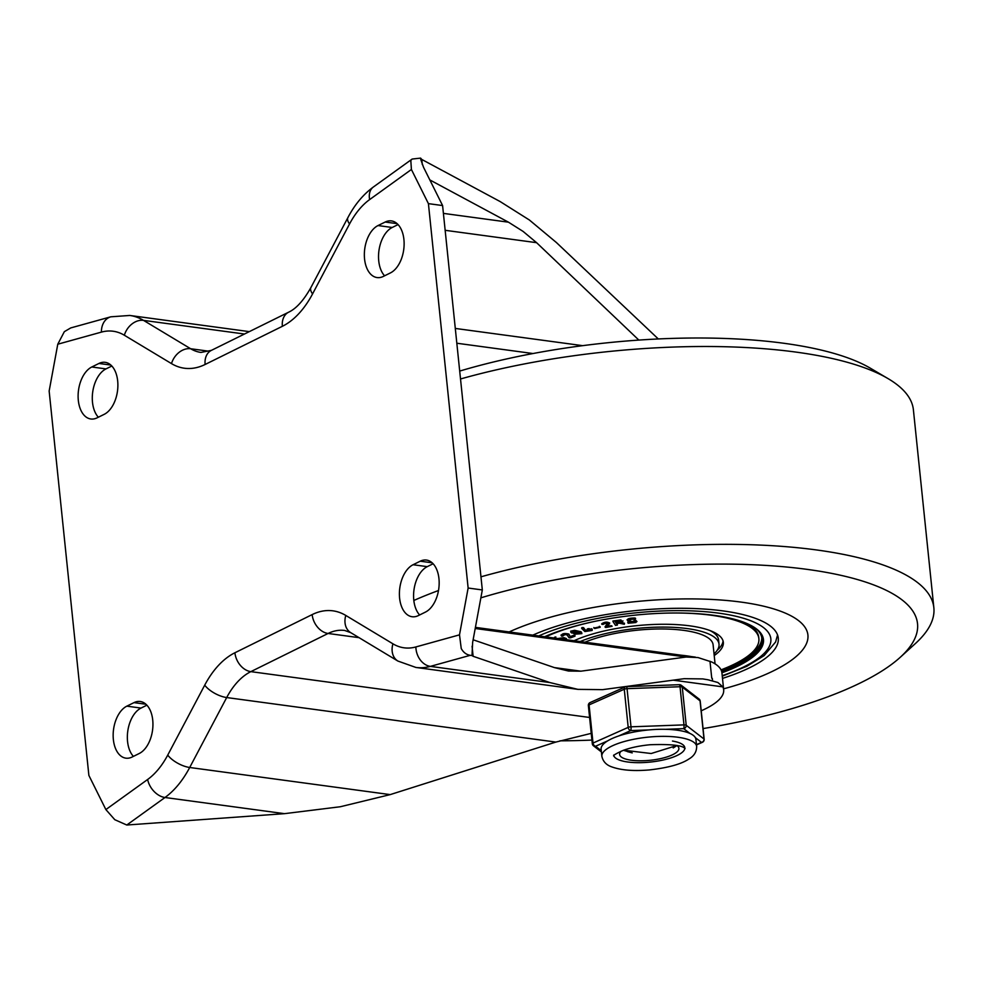 <?xml version="1.0" encoding="UTF-8"?>
<svg xmlns="http://www.w3.org/2000/svg" width="983" height="983" viewBox="0 0 983 983"><rect width="100%" height="100%" fill="white"/><g stroke="black" fill="none" stroke-linecap="round" stroke-linejoin="round"><path stroke-width="1.47" d="M78.321 400.388A26.811 16.06 97.7 0 1 91.788 366.991L98.951 363.452A26.811 16.06 97.7 0 1 105.169 362.334A26.811 16.06 97.7 0 1 117.677 380.937A26.811 16.06 97.7 0 1 104.21 414.334L97.047 417.861A26.811 16.06 97.7 0 1 90.829 418.991A26.811 16.06 97.7 0 1 78.321 400.388M98.349 417.222A26.811 16.06 97.7 0 1 92.5 402.305A26.811 16.06 97.7 0 1 105.98 368.908L111.841 366.02M113.364 739.548A26.811 16.06 97.7 0 1 126.844 706.15L133.995 702.624A26.811 16.06 97.7 0 1 140.225 701.493A26.811 16.06 97.7 0 1 152.734 720.097A26.811 16.06 97.7 0 1 139.254 753.494L132.103 757.033A26.811 16.06 97.7 0 1 125.873 758.163A26.811 16.06 97.7 0 1 113.364 739.548M133.393 756.394A26.811 16.06 97.7 0 1 127.557 741.465A26.811 16.06 97.7 0 1 141.024 708.079L146.885 705.18M403.915 239.508A26.811 16.06 97.7 0 1 390.448 272.905L383.284 276.444A26.811 16.06 97.7 0 1 377.067 277.562A26.811 16.06 97.7 0 1 364.558 258.959A26.811 16.06 97.7 0 1 378.025 225.562L385.189 222.035A26.811 16.06 97.7 0 1 391.406 220.905A26.811 16.06 97.7 0 1 403.915 239.508M384.586 275.805A26.811 16.06 97.7 0 1 378.738 260.876A26.811 16.06 97.7 0 1 392.205 227.478L398.066 224.591M438.959 578.68A26.811 16.06 97.7 0 1 425.492 612.065L418.34 615.604A26.811 16.06 97.7 0 1 412.11 616.734A26.811 16.06 97.7 0 1 399.602 598.119A26.811 16.06 97.7 0 1 413.081 564.734L420.233 561.195A26.811 16.06 97.7 0 1 426.462 560.064A26.811 16.06 97.7 0 1 438.959 578.68M419.63 614.965A26.811 16.06 97.7 0 1 413.782 600.035A26.811 16.06 97.7 0 1 427.261 566.65L433.122 563.75M422.297 164.53L421.768 159.443L500.126 201.552L529.395 220.008L556.415 242.543L658.315 338.963M126.782 825.02L164.984 797.508A17.866 12.447 -125.8 0 1 154.036 791.426A17.866 12.447 -125.8 0 1 147.647 779.482L105.869 809.574L114.79 819.699L126.782 825.02L284.443 813.666L340.351 806.736L390.19 794.608L555.837 742.079L591.225 733.355M701.223 710.795A90.608 27.18 174.1 0 0 723.672 689.796A90.608 27.18 174.1 0 0 722.824 686.871L717.909 682.509L708.03 679.781L702.747 678.909L684.156 678.688L602.616 689.648L577.893 689.366L549.829 682.546L473.118 656.288L472.073 646.236M482.321 589.947L472.639 642.415L472.012 655.55L470.267 655.317C466.397 654.703 463.386 652.442 461.236 648.522L459.503 634.846L468.129 588.031L482.321 589.947L442.596 205.558L423.538 167.282L420.798 159.578L420.613 158.116L421.768 159.443M472.012 655.55L473.118 656.288M101.421 332.107A17.866 13.86 -105.5 0 1 105.341 320.286A17.866 13.86 -105.5 0 1 110.821 316.809L70.727 327.929L64.35 331.664L57.776 344.21L101.421 332.107A77.448 46.385 97.7 0 1 124.35 335.24L171.497 363.612A89.355 53.524 -82.3 0 0 205.128 364.472L282.367 326.307A89.355 53.524 -82.3 0 0 312.569 293.905L349.543 223.977A77.448 46.385 97.7 0 1 369.633 199.586L411.41 169.481L410.808 160.475L412.16 159.049L420.613 158.116M473.13 639.786L554.486 667.629L568.518 671.045L580.879 671.18L686.146 657.025L698.077 657.578L711.655 661.964A90.608 27.18 -5.9 0 1 721.927 672.839L723.672 689.796M638.852 340.081L536.595 242.678L523.091 231.41L508.457 222.183L429.841 179.926M57.776 344.21L49.15 391.037L88.875 775.415L105.869 809.574M411.41 169.481L428.416 203.641L468.129 588.031M428.416 203.641L442.596 205.558M460.511 378.983A297.861 89.342 -5.9 0 1 888.042 378.602A297.861 89.342 -5.9 0 1 913.404 409.874L933.85 607.715A297.861 89.342 -5.9 0 1 915.419 643.521L900.207 657.332A279.983 83.985 -5.9 0 1 861.255 682.497A279.983 83.985 -5.9 0 1 703.054 728.587M459.7 371.082A279.983 83.985 -5.9 0 1 870.324 368.183L888.042 378.602M413.831 600.466A297.861 89.342 -5.9 0 1 438.504 590.525M480.957 576.824A297.861 89.342 -5.9 0 1 777.492 546.044A297.861 89.342 -5.9 0 1 933.85 607.715M480.859 597.848A279.983 83.985 -5.9 0 1 810.201 569.796A279.983 83.985 -5.9 0 1 900.207 657.332M773.781 670.676A169.776 50.932 -5.9 0 1 723.574 688.837A169.776 50.932 -5.9 0 0 773.781 670.676A169.776 50.932 -5.9 0 0 807.915 635.018A169.776 50.932 -5.9 0 1 773.781 670.676M509.157 631.934A169.776 50.932 -5.9 0 1 694.023 598.917A169.776 50.932 -5.9 0 1 807.915 635.018A169.776 50.932 -5.9 0 0 694.023 598.917A169.776 50.932 -5.9 0 0 509.157 631.934M591.926 740.076A279.983 83.985 -5.9 0 1 559.941 740.826M532.823 635.141A139.991 41.986 -5.9 0 1 685.028 608.317A139.991 41.986 -5.9 0 1 778.278 638.078A139.991 41.986 -5.9 0 1 750.14 667.482A139.991 41.986 -5.9 0 1 722.505 678.405M714.039 653.879A80.422 24.12 174.1 0 0 719.028 644.197A80.422 24.12 174.1 0 0 667.015 627.129A80.422 24.12 174.1 0 0 580.228 641.555M721.927 672.814A125.099 37.526 174.1 0 0 738.319 665.884A125.099 37.526 174.1 0 0 763.472 639.614A125.099 37.526 174.1 0 0 680.519 613.023A125.099 37.526 174.1 0 0 544.656 636.738M714.211 655.563A84.894 25.46 174.1 0 0 723.328 642.329A84.894 25.46 174.1 0 0 666.486 624.279A84.894 25.46 174.1 0 0 574.097 640.719M717.369 650.07A84.894 25.46 174.1 0 0 723.046 640.928M721.043 669.853A120.626 36.187 174.1 0 0 734.633 663.992A120.626 36.187 174.1 0 0 758.876 638.655A120.626 36.187 174.1 0 0 675.935 612.987M721.485 670.91A123.612 37.084 174.1 0 0 736.992 664.311A123.612 37.084 174.1 0 0 761.837 638.348A123.612 37.084 174.1 0 0 755.153 627.965M735.603 663.5A123.612 37.084 174.1 0 0 736.845 662.898A123.612 37.084 174.1 0 0 761.751 637.648M721.657 671.45A125.099 37.526 174.1 0 0 738.172 664.471A125.099 37.526 174.1 0 0 763.373 638.901M719.028 644.197L718.585 639.958A80.422 24.12 174.1 0 0 709.91 630.533M627.891 620.396C626.736 618.872 629.046 618.074 634.834 618L634.895 618.565C629.108 618.639 626.798 619.437 627.953 620.961L635.055 621.797M627.043 619.781L627.953 620.961M635.522 618.27L634.834 618L635.571 618.676M635.583 618.835L634.649 619.13C629.857 619.265 628.395 619.745 630.263 620.592L629.009 620.15M629.218 619.843L630.201 620.027M634.379 620.199L635.903 620.445L634.44 620.764M635.903 620.445L636.972 621.6L635.964 621.01L635.976 622.522L628.112 623.247M633.802 620.789C635.288 621.784 633.703 622.227 629.034 622.092L627.719 622.313L629.095 622.657C633.765 622.792 635.35 622.35 633.863 621.354M617.791 621.133L621.109 621.637L616.095 623.124L615.051 621.551L617.791 621.133M615.333 621.502L616.095 623.124M616.034 622.558L620.912 621.367M621.87 622.509L624.524 623.283L621.059 622.817L622.239 622.313L620.961 620.494L612.925 621.01L620.912 619.929L622.178 621.748M622.239 622.313L622.964 620.875M624.34 624.291L619.364 623.21M612.987 621.575L613.748 621.158L612.987 621.575L615.505 625.36L617.385 625.065L616.439 623.652L619.192 623.234M616.734 623.615L617.324 624.5M609.607 623.824C607.58 622.178 604.987 622.337 601.817 624.303L606.708 623.247L607.752 623.849L605.147 627.215L606.376 627.412L612.102 626.318L607.285 626.626L609.669 622.903M602.825 624.488L603.734 624.107M601.756 623.738C604.926 621.772 607.531 621.612 609.546 623.259M607.85 625.95L611.721 625.79M607.592 623.431L605.098 626.65L605.43 627.437M606.708 623.247L607.715 623.505M594.862 628.518L600.158 627.301L593.904 628.1L594.862 628.518M594.666 627.953L600.109 626.736M593.843 627.535L594.727 628.518M600.158 627.301L599.335 626.282M587.49 629.599L587.306 628.923L589.087 628.592L590.181 629.599L587.49 629.599L588.522 630.042L585.831 630.767L583.558 628.149L581.703 628.456L584.897 631.553L592.147 630.447L591.127 630.005L592.245 629.71L591.471 629.255L590.181 629.599M590.119 629.034L591.471 629.255M591.373 628.727L592.184 629.145M592.245 629.71L591.434 629.292M581.641 627.891L582.329 627.461L581.69 628.309M583.558 628.149L582.329 627.461L581.703 628.456M583.509 627.584L585.831 630.767M585.77 630.201L587.687 629.685M575.35 634.182L581.899 633.63L581.113 632.327L573.2 630.926L570.779 632.241L575.35 634.182M581.899 633.63L581.051 631.762L581.715 632.708L581.051 631.762L574.637 630.312L570.668 631.172L571.541 632.991M573.789 631.467L580.117 633.408L576.529 633.617L573.31 632.61L572.462 631.848L573.789 631.467M572.425 631.319L573.31 632.61M573.261 632.044L576.529 633.617M576.468 633.052L578.766 633.863M578.704 633.298L580.068 632.843M563.21 635.657L565.053 634.563L567.007 634.883L569.108 637.832L570.656 637.807L575.03 636.161L570.496 637.082L568.887 634.6C564.439 633.63 561.981 634.121 561.502 636.087L562.817 636.087M561.44 635.522C561.92 633.556 564.389 633.064 568.825 634.035L568.887 634.6M560.986 635.043L561.502 636.087M568.825 634.035L570.496 637.082M570.435 636.517L573.826 635.239L575.03 636.161M573.814 635.276L574.981 635.596M559.843 639.122L564.586 639.442M557.877 638.532L563.91 637.66L566.454 638.594L558.393 638.889M554.228 638.655L554.043 638.016M554.031 637.918L554.645 637.783L554.093 638.483M554.584 637.217L555.85 636.959L554.645 637.783M594.826 621.367A120.626 36.187 174.1 0 0 545.712 636.886M758.876 638.655L758.729 637.242A120.626 36.187 174.1 0 0 744.782 622.632M584.971 642.194A74.462 22.339 -5.9 0 1 681.944 630.14A74.462 22.339 -5.9 0 1 713.105 644.811L715.071 663.844M625.581 749.538A23.825 7.151 174.1 0 0 626.822 750.582L651.188 753.519L676.845 745.519M623.443 750.287L629.784 752.167M673.208 747.94L676.931 745.581M626.036 761.739A35.744 10.727 -5.9 0 1 613.81 755.632A35.744 10.727 -5.9 0 0 626.036 761.739A35.744 10.727 -5.9 0 0 663.697 759.884A35.744 10.727 -5.9 0 0 684.819 748.296A35.744 10.727 -5.9 0 1 648.878 762.194A35.744 10.727 -5.9 0 1 626.036 761.739M621.133 751.196A29.785 8.933 174.1 0 0 619.622 754.452A29.785 8.933 174.1 0 0 629.906 760.006A29.785 8.933 174.1 0 0 662.026 758.298A29.785 8.933 174.1 0 0 678.884 748.333A29.785 8.933 174.1 0 0 676.746 745.446M672.47 741.047A35.744 10.727 -5.9 0 1 684.807 747.719A35.744 10.727 -5.9 0 1 684.807 747.731M601.264 750.668L595.563 746.257A2.974 2.089 -114 0 1 593.892 745.163A2.974 2.089 -114 0 1 593.388 744.364A2.974 2.089 -114 0 1 593.019 743.062L589.075 704.897A2.974 0.897 174.1 0 0 588.412 705.389A2.974 0.897 174.1 0 0 588.362 705.585A2.974 0.897 174.1 0 0 588.448 705.769M696.664 746.49A47.663 14.29 174.1 0 0 680.211 737.594A47.663 14.29 174.1 0 0 649.751 736.98A47.663 14.29 174.1 0 0 601.854 756.296C603.021 761.641 606.499 765.229 612.274 767.059C621.539 770.291 633.9 771.25 649.358 769.935C668.157 767.772 681.317 764.135 688.85 759.036C694.023 756.074 696.628 751.884 696.664 746.49L695.927 739.425A47.663 14.29 174.1 0 0 695.35 737.655L701.493 742.398A2.974 2.089 66 0 0 702.403 742.288A2.974 2.089 66 0 0 702.992 741.833M695.35 737.655A47.663 14.29 174.1 0 0 689.845 733.392A47.663 14.29 174.1 0 0 679.474 730.529A47.663 14.29 174.1 0 0 665.43 729.312L683.701 728.649A2.974 2.716 -52.3 0 0 686.208 725.27L682.263 687.105A2.974 0.897 174.1 0 0 681.403 686.81A2.974 0.897 174.1 0 0 680.027 686.736L683.971 724.889A2.974 0.897 -5.9 0 1 685.348 724.962A2.974 0.897 -5.9 0 1 686.208 725.27L704 739.007A2.974 0.897 -5.9 0 1 704.16 739.265A2.974 0.897 -5.9 0 1 704.111 739.462M665.43 729.312A47.663 14.29 174.1 0 0 649.013 729.914A47.663 14.29 174.1 0 0 618.602 735.997L630.742 730.578A2.974 0.614 -92.1 0 0 631.049 729.091A2.974 0.614 -92.1 0 0 631.074 728.182A2.974 0.614 -92.1 0 0 631 726.818L627.056 688.665A2.974 0.614 -92.1 0 0 626.871 687.498A2.974 0.614 -92.1 0 0 626.687 686.945A2.974 0.614 -92.1 0 0 626.392 686.625A2.974 2.974 0 0 0 625.299 686.884A2.974 2.089 66 0 0 624.709 687.338A2.974 2.089 66 0 0 624.266 689.23L628.198 727.383A2.974 0.897 -5.9 0 1 629.476 727.002A2.974 0.897 -5.9 0 1 631 726.818L683.971 724.889A2.974 0.614 87.9 0 1 684.008 727.162A2.974 0.614 87.9 0 1 683.701 728.649L689.845 733.392M679.179 684.844A2.974 0.614 87.9 0 1 679.364 684.696A2.974 0.614 87.9 0 1 679.658 685.004A2.974 0.614 87.9 0 1 679.831 685.569A2.974 0.614 87.9 0 1 680.027 686.736L627.056 688.665A2.974 0.897 174.1 0 0 625.532 688.85A2.974 0.897 174.1 0 0 624.266 689.23L589.075 704.897A2.974 2.089 -114 0 1 589.53 703.017A2.974 2.089 -114 0 1 590.107 702.562A2.974 2.974 0 0 0 588.362 705.585L592.307 743.738A2.974 0.897 -5.9 0 1 592.356 743.541A2.974 0.897 -5.9 0 1 593.019 743.062L628.198 727.383A2.974 2.089 66 0 0 629.071 729.484A2.974 2.089 66 0 0 630.742 730.578L649.013 729.914M699.024 699.011A2.974 2.716 127.7 0 1 700.056 700.854L704 739.007A2.974 2.716 127.7 0 1 701.493 742.398L696.468 744.635M618.602 735.997A47.663 14.29 174.1 0 0 607.703 740.85A47.663 14.29 174.1 0 0 601.117 749.23L601.854 756.296M91.788 366.991L105.98 368.908M98.951 363.452L110.87 365.074M126.844 706.15L141.024 708.079M133.995 702.624L145.926 704.233M124.35 335.24A17.866 13.86 -59 0 1 132.017 323.935A17.866 13.86 -59 0 1 143.506 320.372A95.314 57.1 -82.3 0 0 129.793 315.457A95.314 57.1 -82.3 0 0 129.756 315.457L110.821 316.809M171.497 363.612A17.866 13.86 -59 0 1 179.164 352.307A17.866 13.86 -59 0 1 190.653 348.744L143.506 320.372L244.448 334.023M284.443 813.666L164.984 797.508A95.314 57.1 -82.3 0 0 178.304 784.815A95.314 57.1 -82.3 0 0 189.707 767.49A17.866 7.483 -152.1 0 1 177.407 763.054A17.866 7.483 -152.1 0 1 167.737 755.091A77.448 46.385 97.7 0 1 147.647 779.482M390.19 794.608L189.707 767.49L226.692 697.549L555.837 742.079M204.722 685.151A17.866 7.483 -152.1 0 0 214.38 693.126A17.866 7.483 -152.1 0 0 226.692 697.549A71.489 42.822 97.7 0 1 237.763 681.686A71.489 42.822 97.7 0 1 250.849 671.635A17.866 13.271 -116.3 0 1 240.307 665.307A17.866 13.271 -116.3 0 1 234.912 652.761A89.355 53.524 -82.3 0 0 204.722 685.151L167.737 755.091M589.591 717.467L250.849 671.635L328.089 633.47L359.028 637.66M673.183 680.162L722.824 686.871M312.164 614.596A17.866 13.271 -116.3 0 0 317.546 627.142A17.866 13.271 -116.3 0 0 328.089 633.47A71.489 42.822 97.7 0 1 341.887 630.238A71.489 42.822 97.7 0 1 344.689 630.459L350.759 632.671A17.866 13.86 -59 0 1 346.434 627.879A17.866 13.86 -59 0 1 345.795 615.444A89.355 53.524 -82.3 0 0 312.164 614.596L234.912 652.761M392.93 643.816A17.866 13.86 -59 0 0 393.569 656.251A17.866 13.86 -59 0 0 397.894 661.055L415.895 667.445A95.314 57.1 -82.3 0 0 415.895 667.445A95.314 57.1 -82.3 0 0 430.37 666.376A17.866 13.86 -105.5 0 1 420.245 659.9A17.866 13.86 -105.5 0 1 415.87 646.949A77.448 46.385 97.7 0 1 392.93 643.816L345.795 615.444M549.829 682.546L430.37 666.376L470.267 655.317M369.633 199.586A17.866 12.447 -125.8 0 1 371.562 188.748A17.866 12.447 -125.8 0 1 373.368 187.003C363.157 194.523 354.679 204.697 347.933 217.538L310.947 287.478C303.686 300.417 296.239 308.662 288.633 312.201A17.866 13.271 -116.3 0 0 285.279 314.879A17.866 13.271 -116.3 0 0 282.367 326.307M205.128 364.472A17.866 13.271 -116.3 0 1 208.04 353.032A17.866 13.271 -116.3 0 1 211.394 350.366L200.962 352.43A71.489 42.822 97.7 0 1 190.653 348.744L209.33 351.275M580.879 671.18L554.4 667.604M508.457 222.183L443.407 213.385M582.673 345.66L455.289 328.433M456.825 343.227L533.007 353.536M445.152 230.305L536.595 242.678M475.207 628.493L686.146 657.025M712.528 680.752L712.294 678.393A90.608 27.18 174.1 0 0 711.741 678.159L709.984 661.227M312.569 293.905A17.866 7.483 -152.1 0 1 310.947 287.478M349.543 223.977A17.866 7.483 -152.1 0 1 347.933 217.538M459.503 634.846L415.87 646.949M413.081 564.734L427.261 566.65M420.233 561.195L432.151 562.804M378.025 225.562L392.205 227.478M385.189 222.035L397.107 223.645M538.745 635.94A132.545 39.762 -5.9 0 1 721.694 613.576A132.545 39.762 -5.9 0 1 744.229 666.683A132.545 39.762 -5.9 0 1 722.222 675.665M691.381 656.595A74.462 22.339 174.1 0 0 684.573 655.575A74.462 22.339 174.1 0 0 681.047 655.194M601.399 751.934L593.449 745.79A2.974 2.974 0 0 1 592.307 743.738A2.974 0.897 -5.9 0 0 592.466 743.996A2.974 2.716 -52.3 0 0 595.563 746.257L607.703 740.85M626.22 686.773A2.974 2.089 66 0 0 625.299 686.884L590.107 702.562M700.166 701.309A2.974 0.897 174.1 0 0 700.215 701.1A2.974 0.897 174.1 0 0 700.056 700.854L682.263 687.105A2.974 2.716 -52.3 0 0 679.536 684.795M695.436 657.135L475.416 627.375M211.394 350.366L288.633 312.201M373.368 187.003L412.16 159.049M397.894 661.055L350.759 632.671M415.895 667.445L577.82 689.353M129.756 315.457L249.313 331.627M722.272 676.181L746.797 666.302L764.135 655.612L775.599 641.997L777.553 634.969M627.449 751.639L632.229 752.892M626.392 686.625L679.364 684.696A2.974 2.974 0 0 1 681.293 685.311L699.073 699.048A2.974 2.974 0 0 1 700.215 701.1L704.16 739.265A2.974 2.974 0 0 1 702.403 742.288L696.492 744.917M613.699 755.067L613.601 755.939C613.355 755.202 616.538 753.347 623.185 750.385C630.73 747.608 639.736 745.728 650.23 744.721C670.836 744.045 682.46 745.311 685.09 748.542"/></g></svg>
